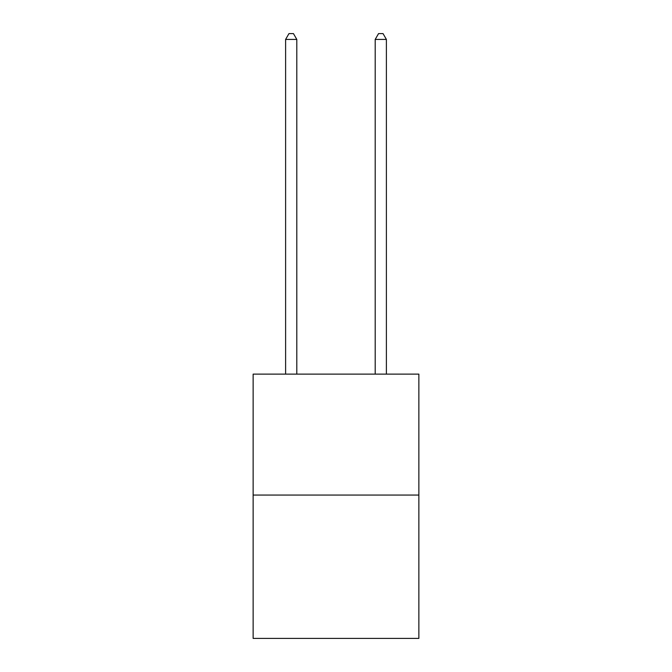 <?xml version="1.0" encoding="UTF-8"?>
<svg xmlns="http://www.w3.org/2000/svg" width="672" height="672" viewBox="0 0 672 672"><rect width="100%" height="100%" fill="white"/><g stroke="black" fill="none" stroke-linecap="round" stroke-linejoin="round"><path stroke-width="1.01" d="M418.866 495.062L418.866 374.119L253.134 374.119L253.134 638.4L418.866 638.4L418.866 495.062L253.134 495.062M296.806 374.119L296.806 39.421L285.608 39.421L285.608 374.119M285.608 39.421L288.968 33.6L293.446 33.6L296.806 39.421M386.392 374.119L386.392 39.421L375.194 39.421L375.194 374.119M375.194 39.421L378.554 33.6L383.032 33.6L386.392 39.421"/></g></svg>

